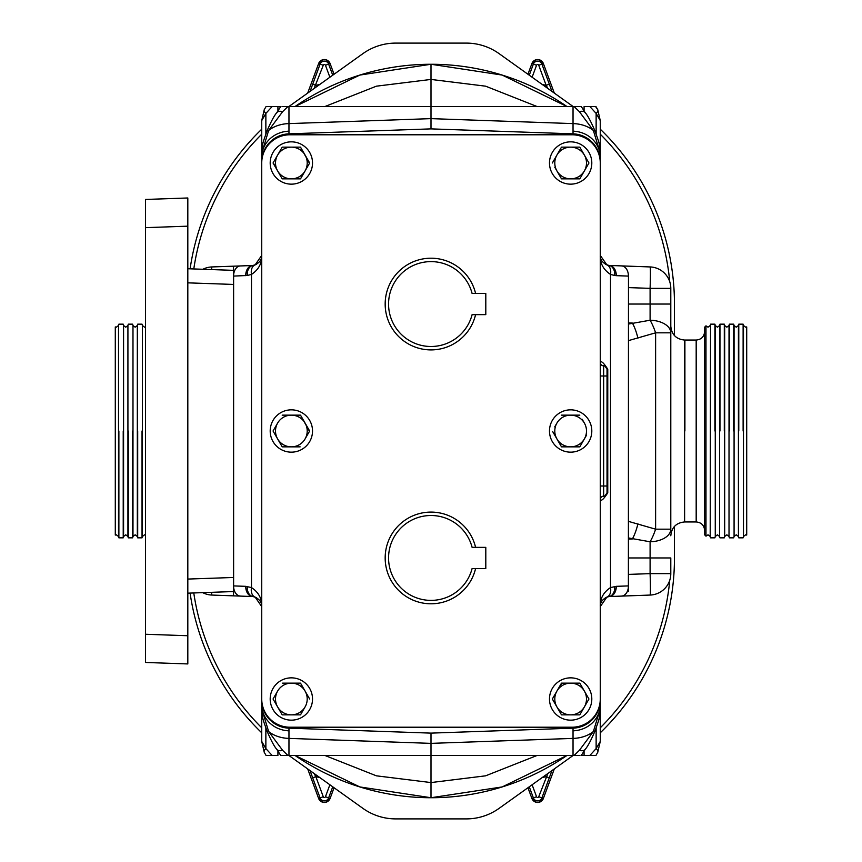 <?xml version="1.0" encoding="UTF-8"?>
<svg xmlns="http://www.w3.org/2000/svg" width="862" height="862" viewBox="0 0 862 862"><rect width="100%" height="100%" fill="white"/><g stroke="black" fill="none" stroke-linecap="round" stroke-linejoin="round"><path stroke-width="1.29" d="M549.482 699.007A21.162 21.162 0 0 0 570.644 720.158A21.162 21.162 0 0 0 591.806 699.007A21.162 21.162 0 0 0 570.644 677.844A21.162 21.162 0 0 0 549.482 699.007M475.587 568.554A45.826 45.826 0 0 1 385.174 557.951A45.826 45.826 0 0 1 475.587 547.338L472.096 547.338A42.443 42.443 0 0 0 406.767 523.105A42.443 42.443 0 0 0 406.767 592.787A42.443 42.443 0 0 0 472.096 568.554L475.587 568.554A45.826 45.826 0 0 0 475.587 568.532M475.587 314.662A45.826 45.826 0 0 1 385.174 304.049A45.826 45.826 0 0 1 475.587 293.446A45.826 45.826 0 0 0 475.587 293.446L472.096 293.446A42.443 42.443 0 0 0 406.767 269.213A42.443 42.443 0 0 0 406.767 338.895A42.443 42.443 0 0 0 472.096 314.662L475.587 314.662A45.826 45.826 0 0 0 475.587 314.63L475.587 314.662M549.482 431A21.162 21.162 0 0 0 570.644 452.162A21.162 21.162 0 0 0 591.806 431A21.162 21.162 0 0 0 570.644 409.838A21.162 21.162 0 0 0 549.482 431M270.194 699.007A21.162 21.162 0 0 0 291.356 720.158A21.162 21.162 0 0 0 312.518 699.007A21.162 21.162 0 0 0 291.356 677.844A21.162 21.162 0 0 0 270.194 699.007M270.194 431A21.162 21.162 0 0 0 291.356 452.162A21.162 21.162 0 0 0 312.518 431A21.162 21.162 0 0 0 291.356 409.838A21.162 21.162 0 0 0 270.194 431M549.482 162.993A21.162 21.162 0 0 0 570.644 184.156A21.162 21.162 0 0 0 591.806 162.993A21.162 21.162 0 0 0 570.644 141.842A21.162 21.162 0 0 0 549.482 162.993M270.194 162.993A21.162 21.162 0 0 0 291.356 184.156A21.162 21.162 0 0 0 312.518 162.993A21.162 21.162 0 0 0 291.356 141.842A21.162 21.162 0 0 0 270.194 162.993M282.046 106.576L287.886 106.576L282.661 111.618L268.632 130.464A28.209 19.945 0 0 1 288.964 123.6L288.964 133.836A28.209 28.209 0 0 0 261.736 162.024L261.736 255.184M261.736 153.22C262.436 141.745 263.363 141.993 266.735 131.606L266.735 131.606A10.581 3.545 20.8 0 1 268.632 130.464L261.736 153.22L261.736 157.218A28.209 26.065 0 0 1 288.878 131.175M287.886 106.576L574.114 106.576L579.339 111.618L593.368 130.464A28.209 19.945 180 0 0 573.036 123.6L573.036 133.836A28.209 28.209 0 0 1 600.264 162.024L600.264 255.184M600.264 153.22C599.564 141.745 598.637 141.993 595.265 131.606L595.265 131.606A10.581 3.545 159.2 0 0 593.368 130.464L600.264 153.22L600.264 157.218A28.209 26.065 0 0 0 573.122 131.175M579.954 755.424L287.886 755.424L282.661 750.382L268.632 731.536A28.209 19.945 0 0 0 288.964 738.4L288.964 728.164A28.209 28.209 0 0 1 261.736 699.976L261.736 606.816M261.736 708.779C262.436 720.255 263.363 720.007 266.735 730.394L266.735 730.394A10.581 3.545 -20.8 0 0 268.632 731.536L261.736 708.779L261.736 704.782A28.209 26.065 180 0 0 288.878 730.825M574.114 755.424L579.339 750.382L593.368 731.536A28.209 19.945 180 0 1 573.036 738.4L573.036 728.164A28.209 28.209 0 0 0 600.264 699.976L600.264 606.816M594.09 106.576L589.888 106.576L595.944 106.576L597.754 109.7L600.264 120.572L597.754 109.7A8.458 3.394 154 0 1 596.138 113.407L600.264 120.572L600.264 255.389L606.88 264.903C602.247 262.49 600.049 259.322 600.264 255.389C599.995 263.373 603.411 269.72 610.511 274.418L610.511 587.582C603.411 592.28 599.995 598.627 600.264 606.611L606.88 597.097C602.247 599.51 600.049 602.678 600.264 606.611L600.264 708.779C599.564 720.255 598.637 720.007 595.265 730.394L595.265 730.394A10.581 3.545 -159.2 0 1 593.368 731.536L600.264 708.779L600.264 741.428L597.754 752.3L600.264 741.428L596.138 748.593L596.138 728.056M289.944 134.784L572.056 134.784A28.209 28.209 0 0 1 600.264 162.993L600.264 699.007A28.209 28.209 0 0 1 572.056 727.216L289.944 727.216A28.209 28.209 0 0 1 261.736 699.007L261.736 162.993A28.209 28.209 0 0 1 289.944 134.784M261.736 162.024L261.736 162.993M600.264 162.993L600.264 162.024M288.964 133.836L431 128.88L573.036 133.836M261.736 699.007L261.736 699.976M573.036 728.164L431 733.12L288.964 728.164M600.264 699.976L600.264 699.007M233.527 591.149L233.527 595.814L233.527 591.547L187.819 593.164M187.819 268.739L233.527 270.356L233.527 266.186L233.527 270.851M628.473 276.26L628.473 591.149M282.661 111.618A10.581 5.355 -144 0 0 276.831 112.631L280.689 106.576L266.056 106.576L272.112 106.576L265.862 113.407L261.736 120.572L264.246 109.7L261.736 120.572L261.736 255.389C262.005 263.373 258.589 269.72 251.488 274.418A10.161 6.939 -110.4 0 1 255.12 264.903C259.753 262.49 261.951 259.322 261.736 255.389L255.12 264.903L253.019 265.442A10.161 10.161 0 0 0 252.577 265.518L253.331 265.431M574.114 106.576L580.363 106.576M581.311 106.576L585.169 112.631A10.581 5.355 -36 0 0 579.339 111.618M596.138 133.944L596.138 113.407L589.888 106.576L584.08 106.576L584.08 111.112M597.754 109.7L595.577 106.576M579.339 750.382A10.581 5.355 36 0 0 585.169 749.369L581.311 755.424L595.944 755.424L589.888 755.424L596.138 748.593A8.458 3.394 -154 0 1 597.754 752.3L595.944 755.424L597.754 752.3M287.886 755.424L281.637 755.424M267.91 755.424L277.92 755.424L277.92 750.888M253.019 265.442A10.161 7.144 -98.1 0 0 247.275 275.495L251.488 274.418L251.488 587.582C258.589 592.28 262.005 598.627 261.736 606.611L255.12 597.097C259.753 599.51 261.951 602.678 261.736 606.611L261.736 741.428L264.246 752.3A8.458 3.394 -26 0 1 265.862 748.593L272.112 755.424L266.423 755.424M600.264 375.994L603.648 375.994L603.648 365.833C603.766 364.691 604.898 365.822 607.031 369.216L607.031 375.994L607.031 369.216A3.383 3.383 0 0 0 603.648 365.833A3.383 3.383 0 0 1 600.264 362.449A3.383 3.383 0 0 0 603.648 365.833A3.383 3.383 0 0 1 600.264 362.449C601.17 360.531 603.659 362.783 607.764 369.216L607.764 492.784C603.669 499.217 601.17 501.468 600.264 499.551A3.383 3.383 0 0 1 603.648 496.167A3.383 3.383 0 0 0 607.031 492.784L607.031 486.006L607.031 492.784C604.898 496.178 603.766 497.309 603.648 496.167L603.648 486.006L600.264 486.006M628.473 574.394L650.099 573.639A21.442 0.743 -92 0 1 650.099 595.06L608.669 596.569M431 797.738A239.798 239.798 0 0 1 294.976 755.424L359.82 786.931L431 797.738A239.798 239.798 0 0 0 567.024 755.424L502.18 786.931L431 797.738L431 733.12M628.473 521.381L655.616 529.182A21.442 5.926 109.9 0 1 650.099 541.778A21.442 12.607 180 0 0 670.798 529.182L670.798 288.361L650.099 288.361L650.099 320.222L628.473 324.058M628.473 557.951L670.798 557.951L670.798 573.639L650.099 573.639L650.099 541.778L628.473 537.942M628.473 340.619L655.616 332.818A21.442 5.926 -109.9 0 0 650.099 320.222A21.442 12.607 180 0 1 670.798 332.818L670.798 304.049L628.473 304.049M616.265 586.332A10.161 7.176 88 0 1 609.434 596.482L609.423 596.482A10.161 7.122 79.4 0 0 614.725 586.505A10.161 7.144 81.9 0 1 608.981 596.558L606.88 597.097A10.161 6.939 69.6 0 0 610.511 587.582L616.265 586.332L628.387 585.912L628.473 276.088M621.556 596.062A10.161 7.176 88 0 0 628.387 585.912L628.473 585.912M637.923 523.794A21.442 6.088 104.4 0 1 632.406 538.944L628.473 539.041M650.099 595.06A21.442 21.442 0 0 0 670.798 573.639A21.442 21.442 0 0 1 650.099 595.06M585.169 749.369L585.169 749.369C587.647 746.675 591.009 740.35 595.265 730.394M211.632 592.334A21.442 0.743 -88 0 0 211.901 595.06L253.331 596.569M245.735 586.332A10.161 7.176 92 0 0 252.566 596.482L252.577 596.482A10.161 7.122 100.6 0 1 247.275 586.505A10.161 7.144 98.1 0 0 253.019 596.558L255.12 597.097A10.161 6.939 110.4 0 1 251.488 587.582L245.735 586.332L233.527 585.912M211.632 269.569A21.442 0.743 88 0 1 211.901 266.94L252.566 265.518A10.161 7.122 -100.6 0 0 247.275 275.495L233.527 276.088M211.901 595.06A21.442 21.442 0 0 1 202.732 592.647A21.442 21.442 0 0 0 211.901 595.06M265.862 728.056L265.862 748.593L261.736 741.428L264.246 752.3L266.056 755.424L264.246 752.3M282.661 750.382A10.581 5.355 144 0 1 276.831 749.369L280.689 755.424M628.473 287.606L650.099 288.361A21.442 0.743 92 0 0 650.099 266.94L608.669 265.431M431 64.262L502.18 75.069L567.024 106.576A239.798 239.798 0 0 0 294.976 106.576L359.82 75.069L431 64.262L431 128.88M637.923 338.206A21.442 6.088 -104.4 0 0 632.406 323.056L628.473 322.959M650.099 266.94A21.442 21.442 0 0 1 670.798 288.361A21.442 21.442 0 0 0 650.099 266.94M608.981 265.442L606.88 264.903A10.161 6.939 -69.6 0 1 610.511 274.418L614.725 275.495A10.161 7.144 -81.9 0 0 608.981 265.442A10.161 10.161 0 0 1 609.423 265.518L609.423 265.518A10.161 7.122 -79.4 0 0 609.197 265.474M616.265 275.668L614.725 275.495A10.161 7.122 -79.4 0 0 609.423 265.518L609.434 265.518A10.161 7.176 -88 0 1 616.265 275.668L628.387 276.088A10.161 7.176 -88 0 0 621.556 265.938M211.901 266.94A21.442 21.442 0 0 0 202.893 269.267A21.442 21.442 0 0 1 211.901 266.94M266.056 106.576L264.246 109.7L266.056 106.576M264.246 109.7A8.458 3.394 26 0 0 265.862 113.407L265.862 133.944M276.831 112.631L276.831 112.631C274.353 115.325 270.991 121.65 266.735 131.606M245.735 275.668A10.161 7.176 -92 0 1 252.566 265.518L252.577 265.518A10.161 7.122 -100.6 0 1 252.803 265.474M607.031 375.994L607.031 486.006L603.648 486.006L603.648 375.994L607.031 375.994M233.527 270.356L233.527 284.438L187.819 282.844M187.819 579.07L233.527 577.475L233.527 284.438M233.527 577.475L233.527 591.547M187.819 663.934L145.506 662.458L145.506 634.26L187.819 635.736L187.819 663.934M187.819 197.98L145.506 199.456L187.819 197.98L187.819 635.736M187.819 226.167L145.506 227.654L145.506 634.26M145.506 227.654L145.506 199.456M286.96 178.854L282.197 178.854L277.629 170.924A15.85 15.85 0 0 1 277.629 155.074L282.197 147.143L300.515 147.143L309.48 163.317M275.517 167.271L273.232 162.681M305.083 170.924A15.85 15.85 0 0 1 291.356 178.854L300.515 178.854L309.663 162.993L300.515 147.143L291.356 147.143A15.85 15.85 0 0 1 305.083 170.924L300.515 178.854L295.752 178.854M291.356 178.854A15.85 15.85 0 0 1 277.629 170.924L282.197 178.854L291.356 178.854M277.629 155.074L282.197 147.143L291.356 147.143A15.85 15.85 0 0 0 277.629 155.074L273.049 162.993L277.629 170.924M566.248 178.854L561.485 178.854L556.917 170.924A15.85 15.85 0 0 1 556.917 155.074L552.337 162.993L556.917 155.074A15.85 15.85 0 0 1 584.371 155.074A15.85 15.85 0 0 1 584.371 170.924L579.803 178.854L575.04 178.854M554.805 167.271L561.485 178.854L570.644 178.854A15.85 15.85 0 0 1 556.917 170.924M561.485 147.143L579.803 147.143L584.371 155.074L579.803 147.143L561.485 147.143L556.917 155.074M588.584 162.368L588.768 163.317M584.371 170.924A15.85 15.85 0 0 1 570.644 178.854L579.803 178.854L588.951 162.993L584.371 155.074M277.629 423.07L273.049 431L282.197 446.85L291.356 446.85A15.85 15.85 0 0 1 277.629 423.07A15.85 15.85 0 0 1 291.356 415.15L300.515 415.15L291.356 415.15A15.85 15.85 0 0 1 305.083 438.93A15.85 15.85 0 0 1 291.356 446.85L282.197 446.85L279.827 442.734M273.049 431L275.431 426.884M305.083 438.93L309.663 431L300.515 415.15L309.48 431.312M291.356 446.85L300.148 446.85M291.356 415.15L282.197 415.15M277.629 691.076L273.049 699.007L282.197 714.857L300.515 714.857L305.083 706.926A15.85 15.85 0 0 1 277.629 706.926A15.85 15.85 0 0 1 291.356 683.146A15.85 15.85 0 0 1 305.083 691.076L300.515 683.146L291.356 683.146L300.515 683.146L305.083 691.076A15.85 15.85 0 0 1 305.083 706.926L300.515 714.857L282.197 714.857L279.827 710.741M291.356 683.146L282.564 683.146M309.663 699.007L305.083 691.076M556.917 423.07A15.85 15.85 0 0 1 570.644 415.15L579.803 415.15L570.644 415.15A15.85 15.85 0 0 1 584.371 438.93L579.803 446.85L561.485 446.85L556.917 438.93A15.85 15.85 0 0 1 556.917 423.07L554.719 426.884M552.704 431.636L561.485 446.85L570.644 446.85A15.85 15.85 0 0 1 556.917 438.93M584.371 423.07L582.173 419.266M584.371 438.93A15.85 15.85 0 0 1 570.644 446.85L579.803 446.85L586.569 435.116M570.644 415.15L561.485 415.15M472.096 314.662L485.802 314.63L485.802 293.468L472.096 293.446M472.096 568.554L485.802 568.532L485.802 547.37L472.096 547.338M570.644 683.146L561.485 683.146L556.917 691.076A15.85 15.85 0 0 1 584.371 691.076L579.803 683.146L570.644 683.146L579.803 683.146L588.951 699.007L584.371 706.926A15.85 15.85 0 0 1 570.644 714.857L561.485 714.857L556.917 706.926A15.85 15.85 0 0 1 556.917 691.076L561.852 683.146M579.803 714.857L570.644 714.857A15.85 15.85 0 0 1 556.917 706.926L561.485 714.857L579.803 714.857L588.951 699.007L584.371 691.076A15.85 15.85 0 0 1 584.371 706.926M552.704 699.632L552.52 698.683M556.917 691.076L552.337 699.007L556.917 706.926M684.902 431L684.902 340.048L684.902 431M669.752 580.223A239.798 239.798 0 0 1 600.264 727.797M261.736 727.797A239.798 239.798 0 0 1 193.778 592.959M193.788 268.955A239.798 239.798 0 0 1 261.736 134.203M600.264 134.203A239.798 239.798 0 0 1 669.752 281.777M310.072 91.394L320.104 64.09L318.628 63.54L307.68 93.096L318.628 63.54A6.109 6.109 0 0 1 330.092 63.54L334.057 74.251L330.092 63.54C326.278 58.325 322.453 58.325 318.628 63.54M329.887 77.235L325.448 65.264A1.164 1.164 0 0 0 323.272 65.264L314.124 88.495M319.543 84.616A34.986 34.986 0 0 0 315.837 85.338L312.669 84.164M573.176 106.576A243.181 243.181 0 0 0 572.67 106.209L499.066 53.616A56.418 56.418 0 0 0 466.267 43.1L395.733 43.1A56.418 56.418 0 0 0 362.934 53.616L289.33 106.209A243.181 243.181 0 0 0 288.824 106.576M261.736 129.192A243.181 243.181 0 0 0 190.103 268.825M573.176 755.424A243.181 243.181 0 0 1 572.67 755.791L499.066 808.384A56.418 56.418 0 0 1 466.267 818.9L395.733 818.9A56.418 56.418 0 0 1 362.934 808.384L289.33 755.791A243.181 243.181 0 0 1 288.824 755.424M261.736 732.808A243.181 243.181 0 0 1 190.093 593.088M600.264 732.808A243.181 243.181 0 0 0 674.461 557.94L674.461 526.402M674.461 335.598L674.461 304.06A243.181 243.181 0 0 0 600.264 129.192M547.876 88.495L546.163 85.338L549.331 84.164L551.928 91.394M314.124 773.505L315.837 776.662L312.669 777.836L310.072 770.606M551.928 770.606L541.896 797.91L543.372 798.46L554.32 768.904L543.372 798.46C539.547 803.675 535.722 803.675 531.908 798.46A6.109 6.109 0 0 0 543.372 798.46M532.113 784.765L536.552 796.736A1.164 1.164 0 0 0 538.728 796.736L547.876 773.505M542.457 777.384A34.986 34.986 0 0 0 546.163 776.662L549.331 777.836M142.036 431L142.036 537.834L142.036 431M137.694 431L137.694 537.834L137.694 431M132.629 431L132.629 537.834L132.629 431M128.287 431L128.287 537.834L128.287 431M123.223 431L123.223 537.834L123.223 431M118.881 431L118.881 537.834L118.881 431M115.292 535.076L115.292 326.924L115.292 535.076L116.348 534.817L118.514 536.476L118.881 537.834L123.223 537.834L123.578 536.476L125.755 534.817L127.921 536.476L128.287 537.834L132.629 537.834L132.985 536.476L135.162 534.817L137.327 536.476L137.694 537.834L142.036 537.834L142.392 536.476L144.568 534.817L145.506 535.022M705.978 536.153L704.642 534.817L704.642 327.183L705.978 325.847L705.978 536.153L708.036 534.817L710.202 536.476L710.557 324.166L714.91 324.166L715.266 325.524L717.432 327.183L719.608 325.524L719.964 324.166L724.306 324.166L724.673 325.524L726.838 327.183L729.015 325.524L729.371 324.166L733.713 324.166L734.079 325.524L736.245 327.183L738.422 325.524L738.777 324.166L743.119 324.166L743.486 325.524L745.652 327.183L746.707 326.924L746.707 535.076L745.652 534.817L743.486 536.476L743.486 325.524M710.557 431L710.557 324.166L710.557 431M714.91 431L714.91 324.166L714.91 431M719.964 431L719.964 324.166L719.964 431M724.306 431L724.306 324.166L724.306 431M729.371 431L729.371 324.166L729.371 431M733.713 431L733.713 324.166L733.713 431M738.777 431L738.777 324.166L738.777 431M743.119 431L743.119 324.166L743.119 431M746.707 535.076L746.707 326.924M600.264 708.779L600.264 704.782A28.209 26.065 180 0 1 573.122 730.825M573.036 755.424L573.036 738.4L431 743.367L288.964 738.4L288.964 755.424M670.798 529.182L655.616 529.182L655.616 332.818L670.798 332.818M324.823 755.424L376.382 775.822L431 782.567L485.618 775.822L537.177 755.424M584.08 750.888L584.08 755.424M240.444 596.062A10.161 7.176 92 0 1 233.613 585.912L233.613 276.088A10.161 7.176 -92 0 1 240.444 265.938M573.036 106.576L573.036 123.6L431 118.633L288.964 123.6L288.964 106.576M324.823 106.576L376.382 86.178L431 79.433L485.618 86.178L537.177 106.576M277.92 111.112L277.92 106.576M607.031 492.784L607.764 492.784M607.764 369.216L607.031 369.216M670.798 535.776C671.617 527.382 676.217 522.771 684.611 521.952L684.611 340.048L696.184 340.048C701.323 339.542 704.146 336.73 704.642 331.59M323.272 65.264L320.104 64.09A4.536 4.536 0 0 1 328.616 64.09L330.092 63.54M325.448 65.264L328.616 64.09L332.732 75.199M542.457 84.616A34.986 34.986 0 0 1 546.163 85.338L538.728 65.264A1.164 1.164 0 0 0 536.552 65.264L532.113 77.235M554.32 93.096L543.372 63.54A6.109 6.109 0 0 0 531.908 63.54L527.943 74.251L531.908 63.54L533.384 64.09A4.536 4.536 0 0 1 541.896 64.09L543.372 63.54L554.32 93.096M538.728 65.264L541.896 64.09L549.331 84.164M529.268 75.199L533.384 64.09L536.552 65.264M332.732 786.801L328.616 797.91A4.536 4.536 0 0 1 320.104 797.91L318.628 798.46A6.109 6.109 0 0 0 330.092 798.46L334.057 787.749L330.092 798.46C326.278 803.675 322.453 803.675 318.628 798.46L307.68 768.904L318.628 798.46M319.543 777.384A34.986 34.986 0 0 1 315.837 776.662L323.272 796.736A1.164 1.164 0 0 0 325.448 796.736L330.092 798.46M325.448 796.736L329.887 784.765M323.272 796.736L320.104 797.91L312.669 777.836M538.728 796.736L541.896 797.91A4.536 4.536 0 0 1 533.384 797.91L531.908 798.46L527.943 787.749L531.908 798.46M536.552 796.736L533.384 797.91L529.268 786.801M115.292 326.924L116.348 327.183L118.514 325.524L118.514 536.476M123.578 536.476L123.578 325.524L125.755 327.183L127.921 325.524L127.921 536.476M132.985 536.476L132.985 325.524L135.162 327.183L137.327 325.524L137.327 536.476M145.506 326.978L144.568 327.183L142.392 325.524L142.392 536.476M738.422 325.524L738.422 536.476L736.245 534.817L734.079 536.476L734.079 325.524M729.015 325.524L729.015 536.476L726.838 534.817L724.673 536.476L724.673 325.524M719.608 325.524L719.608 536.476L717.432 534.817L715.266 536.476L715.266 325.524M704.642 530.41C704.146 525.27 701.323 522.458 696.184 521.952L696.184 340.048M605.555 597.7L608.874 596.569M253.126 596.569L256.445 597.7M266.735 730.394C270.991 740.35 274.353 746.675 276.831 749.369M608.874 265.431L605.555 264.3M595.265 131.606C591.009 121.65 587.647 115.325 585.169 112.631M256.445 264.3L253.126 265.431M684.611 340.048C676.217 339.229 671.617 334.618 670.798 326.224M684.611 521.952L696.184 521.952M543.372 63.54C539.547 58.325 535.722 58.325 531.908 63.54M123.578 325.524L123.223 324.166L118.881 324.166L118.514 325.524M132.985 325.524L132.629 324.166L128.287 324.166L127.921 325.524M142.392 325.524L142.036 324.166L137.694 324.166L137.327 325.524M705.978 325.847L708.036 327.183L710.202 325.524M738.422 536.476L738.777 537.834L743.119 537.834L743.486 536.476M729.015 536.476L729.371 537.834L733.713 537.834L734.079 536.476M719.608 536.476L719.964 537.834L724.306 537.834L724.673 536.476M710.202 536.476L710.557 537.834L714.91 537.834L715.266 536.476"/></g></svg>
